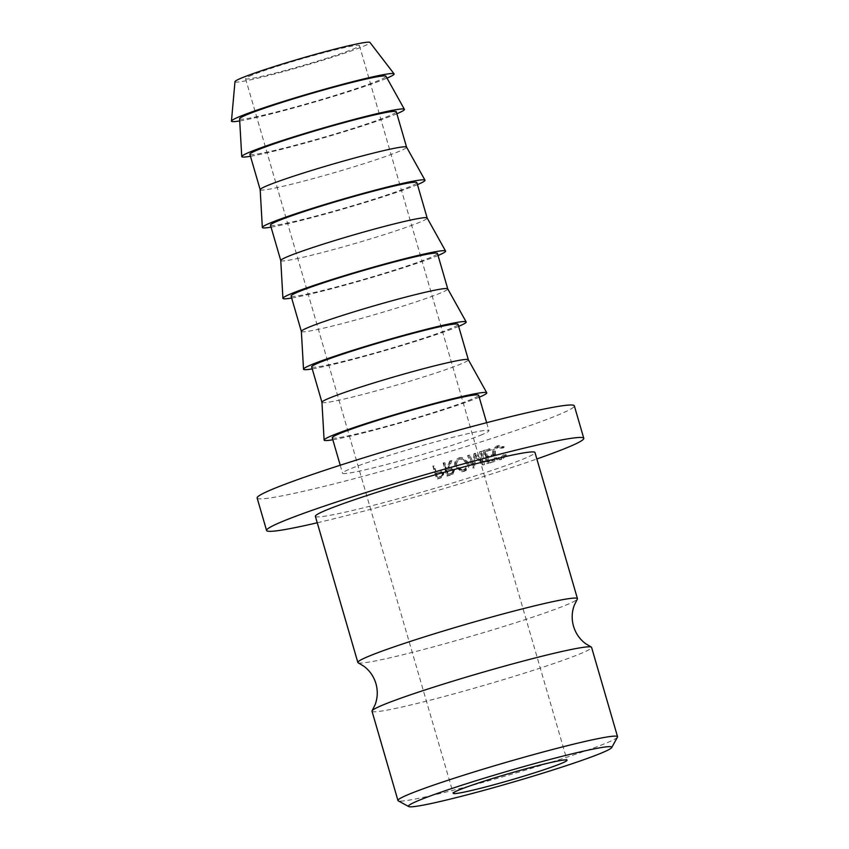 <?xml version="1.0" encoding="UTF-8"?>
<svg xmlns="http://www.w3.org/2000/svg" width="849" height="849" viewBox="0 0 849 849"><rect width="100%" height="100%" fill="white"/><g stroke="black" fill="none" stroke-linecap="round" stroke-linejoin="round"><path stroke-width="0.64" stroke-dasharray="4.25 3.18" d="M372 711.186A114.339 6.463 163.8 0 0 456.189 693.251A114.339 6.463 163.8 0 0 578.838 654.346A114.339 6.463 163.8 0 0 591.594 647.394M617.478 737.112A114.339 6.463 -16.2 0 1 604.796 743.671A114.339 6.463 -16.2 0 1 485.182 781.738A114.339 6.463 -16.2 0 1 398.223 800.819M252.185 75.073A59.292 3.354 163.8 0 0 245.563 78.681A59.292 3.354 163.8 0 0 289.222 69.385A59.292 3.354 163.8 0 0 352.823 49.21A59.292 3.354 163.8 0 0 359.435 45.602A59.292 3.354 163.8 0 0 315.775 54.898A59.292 3.354 163.8 0 0 252.185 75.073M315.372 516.298A114.339 6.463 163.8 0 0 399.571 498.363A114.339 6.463 163.8 0 0 522.22 459.458A114.339 6.463 163.8 0 0 534.976 452.506M358.182 662.804A114.339 6.463 163.8 0 0 445.481 643.574A114.339 6.463 163.8 0 0 564.681 605.624A114.339 6.463 163.8 0 0 577.331 599.129M257.141 498.002A165.162 9.339 163.8 0 0 378.75 472.086A165.162 9.339 163.8 0 0 555.915 415.893A165.162 9.339 163.8 0 0 574.338 405.843M332.246 437.755A76.23 4.309 163.8 0 0 388.375 425.795A76.23 4.309 163.8 0 0 470.144 399.858A76.23 4.309 163.8 0 0 478.645 395.22M480.438 435.293A76.23 4.309 163.8 0 0 488.939 430.655A76.23 4.309 163.8 0 0 432.81 442.616A76.23 4.309 163.8 0 0 351.04 468.552A76.23 4.309 163.8 0 0 342.54 473.19A76.23 4.309 163.8 0 0 398.669 461.23A76.23 4.309 163.8 0 0 480.438 435.293M321.951 402.32L321.941 402.288A76.23 4.309 163.8 0 0 321.951 402.32A76.23 4.309 163.8 0 0 378.081 390.36A76.23 4.309 163.8 0 0 459.85 364.423A76.23 4.309 163.8 0 0 468.351 359.785L468.351 359.785M332.829 439.761A84.698 4.786 163.8 0 0 404.644 421.709A84.698 4.786 163.8 0 0 477.329 398.011A84.698 4.786 163.8 0 0 479.229 397.226M311.657 366.885A76.23 4.309 163.8 0 0 367.787 354.924A76.23 4.309 163.8 0 0 449.556 328.988A76.23 4.309 163.8 0 0 458.057 324.35M301.353 331.397A76.23 4.309 163.8 0 0 301.363 331.45A76.23 4.309 163.8 0 0 357.493 319.489A76.23 4.309 163.8 0 0 439.262 293.552A76.23 4.309 163.8 0 0 447.763 288.915L447.752 288.893M312.241 368.891A84.698 4.786 163.8 0 0 384.056 350.839A84.698 4.786 163.8 0 0 456.741 327.141A84.698 4.786 163.8 0 0 458.64 326.356M291.069 296.014A76.23 4.309 163.8 0 0 347.199 284.054A76.23 4.309 163.8 0 0 428.957 258.117A76.23 4.309 163.8 0 0 437.468 253.48M280.775 260.579L280.764 260.558A76.23 4.309 163.8 0 0 280.775 260.579A76.23 4.309 163.8 0 0 336.904 248.619A76.23 4.309 163.8 0 0 418.663 222.682A76.23 4.309 163.8 0 0 427.174 218.044L427.174 218.044M291.653 298.02A84.698 4.786 163.8 0 0 363.468 279.968A84.698 4.786 163.8 0 0 436.153 256.271A84.698 4.786 163.8 0 0 438.052 255.485M270.481 225.144A76.23 4.309 163.8 0 0 326.61 213.184A76.23 4.309 163.8 0 0 408.369 187.247A76.23 4.309 163.8 0 0 416.88 182.609M260.176 189.656A76.23 4.309 163.8 0 0 260.187 189.709A76.23 4.309 163.8 0 0 316.316 177.749A76.23 4.309 163.8 0 0 398.075 151.812A76.23 4.309 163.8 0 0 406.586 147.174L406.575 147.153M271.064 227.15A84.698 4.786 163.8 0 0 342.879 209.098A84.698 4.786 163.8 0 0 415.564 185.4A84.698 4.786 163.8 0 0 417.464 184.615M249.893 154.274A76.23 4.309 163.8 0 0 306.022 142.314A76.23 4.309 163.8 0 0 387.781 116.377A76.23 4.309 163.8 0 0 396.292 111.739M239.588 118.786A76.23 4.309 163.8 0 0 295.261 107.006A76.23 4.309 163.8 0 0 377.487 80.942A76.23 4.309 163.8 0 0 385.977 76.261M250.466 156.28A84.698 4.786 163.8 0 0 322.291 138.228A84.698 4.786 163.8 0 0 394.976 114.53A84.698 4.786 163.8 0 0 396.876 113.745M234.982 81.663A70.297 3.98 163.8 0 0 286.028 70.923A70.297 3.98 163.8 0 0 362.162 46.801A70.297 3.98 163.8 0 0 369.962 42.45M239.705 120.929A84.698 4.786 163.8 0 0 311.466 102.952A84.698 4.786 163.8 0 0 384.682 79.095A84.698 4.786 163.8 0 0 387.017 78.129M317.261 522.772A165.162 9.339 163.8 0 0 536.855 458.969M475.461 453.419L473.774 464.085L469.911 455.149A165.162 9.339 163.8 0 1 468.807 455.488L474.167 467.884A165.162 9.339 163.8 0 0 474.315 467.831L476.247 455.701L484.248 464.721A165.162 9.339 163.8 0 0 484.408 464.679L482.232 451.286A165.162 9.339 163.8 0 1 481.171 451.626L482.72 461.262L475.705 453.345A165.162 9.339 163.8 0 1 475.461 453.419L473.997 453.61L472.426 464.244L473.774 464.085M494.935 461.325L494.553 459.999L492.685 460.317L493.067 461.644L494.935 461.325A165.162 9.339 163.8 0 1 488.398 463.416L486.689 463.681A160.928 9.106 163.8 0 0 493.067 461.644M488.398 463.416L484.652 450.522A165.162 9.339 163.8 0 0 491.2 448.431L491.582 449.747A165.162 9.339 163.8 0 1 486.084 451.509L487.528 456.465A165.162 9.339 163.8 0 0 493.014 454.714L493.407 456.03A165.162 9.339 163.8 0 1 487.91 457.791L489.066 461.76A165.162 9.339 163.8 0 0 494.553 459.999M451.891 460.678A165.162 9.339 163.8 0 1 450.49 461.103L447.561 468.457A165.162 9.339 163.8 0 1 446.627 468.733L444.908 462.779A165.162 9.339 163.8 0 1 443.762 463.119L447.508 476.013A165.162 9.339 163.8 0 0 450.055 475.249L452.878 474.209L454.47 470.166L451.243 467.65L448.972 468.032L451.891 460.678L451.031 460.678L448.23 468.001L451.243 467.65M468.797 462.525L461.867 457.452L460.338 457.738C456.433 459.32 454.884 462.227 455.69 466.472L462.588 471.609L464.18 471.322C468.117 469.752 469.656 466.823 468.797 462.525L467.544 462.652L460.71 457.537L459.256 457.813C455.457 459.362 453.96 462.259 454.777 466.494L461.591 471.662L463.098 471.397C466.939 469.858 468.425 466.939 467.544 462.652M505.505 454.459L502.12 457.919L500.061 458.29C497.079 459.022 494.925 457.728 493.619 454.406C492.94 450.861 494.054 448.516 496.962 447.37L499.743 446.807L503.584 447.848L504.221 446.797L498.639 445.661L494.659 449.418L494.553 454.48C496.145 458.545 498.819 460.116 502.566 459.213L506.588 454.947L503.34 454.873L500.061 458.29L502.12 457.919C499.053 458.662 496.856 457.378 495.551 454.066C494.882 450.522 496.039 448.155 499.021 446.988L496.962 447.37L501.43 448.261L502.035 447.221L496.58 446.043L492.717 449.758L492.653 454.809C494.224 458.874 496.845 460.476 500.507 459.596L504.402 455.372L503.34 454.873M499.467 445.449L496.58 446.043L499.467 445.449M501.632 459.447L499.615 459.818L501.632 459.447M437.055 471.588A165.162 9.339 163.8 0 1 436.131 471.853L434.401 465.91A165.162 9.339 163.8 0 1 433.255 466.25L437.002 479.144A165.162 9.339 163.8 0 0 439.517 478.39L442.382 477.329L443.878 473.339L440.376 470.824L436.619 471.46L439.856 470.728L443.295 473.264L441.862 477.234L439.071 478.274A160.928 9.106 163.8 0 1 436.619 479.006L432.873 466.112A160.928 9.106 163.8 0 0 433.998 465.783L435.728 471.726A160.928 9.106 163.8 0 0 436.619 471.46M441.268 470.877L439.856 470.728L441.268 470.877M443.878 473.339L443.295 473.264M436.11 473.052L440.525 472.065L442.18 473.593C442.35 475.323 441.501 476.353 439.644 476.671A160.928 9.106 163.8 0 1 437.352 477.35L436.11 473.052L441.077 472.161L442.18 473.593M437.352 477.35L436.524 473.18M437.766 477.478A165.162 9.339 163.8 0 0 440.111 476.777L439.644 476.671M442.732 473.678C442.902 475.408 442.032 476.448 440.111 476.777M495.551 454.066L493.619 454.406M503.584 447.848L501.43 448.261M504.221 446.797L502.035 447.221M494.659 449.418L492.717 449.758M494.553 454.48L492.653 454.809M506.588 454.947L504.402 455.372M460.338 457.738L459.256 457.813M455.69 466.472L454.777 466.494M464.18 471.322L463.098 471.397M462.769 470.059L461.516 470.282L455.881 466.165C455.244 462.726 456.486 460.381 459.596 459.15L460.88 458.916L466.472 462.992C467.13 466.462 465.899 468.818 462.769 470.059L463.841 469.985L462.525 470.219L456.815 466.133C456.2 462.694 457.484 460.338 460.678 459.076L462.015 458.831L467.693 462.875C468.34 466.356 467.056 468.722 463.841 469.985M455.881 466.165L456.815 466.133M459.596 459.15L460.678 459.076M466.472 462.992L467.693 462.875M443.762 463.119L443.104 463.066L446.85 475.96A160.928 9.106 163.8 0 0 449.333 475.217L452.082 474.198L453.621 470.176L450.416 467.64M452.878 474.209L452.082 474.198M454.47 470.166L453.621 470.176M448.972 468.032L448.23 468.001M450.49 461.103L449.662 461.092A160.928 9.106 163.8 0 0 451.031 460.678M449.662 461.092L446.861 468.415L447.561 468.457M446.627 468.733L445.948 468.68A160.928 9.106 163.8 0 0 446.861 468.415M445.948 468.68L444.218 462.737L444.908 462.779M443.104 463.066A160.928 9.106 163.8 0 0 444.218 462.737M447.508 476.013L446.85 475.96M446.341 470.006L450.532 468.956L452.517 470.505C452.729 472.214 451.859 473.254 449.906 473.604A160.928 9.106 163.8 0 1 447.582 474.304L446.341 470.006L451.339 468.977L453.345 470.516L452.517 470.505M447.582 474.304L448.261 474.347L447.02 470.049M448.261 474.347A165.162 9.339 163.8 0 0 450.649 473.636L449.906 473.604M453.345 470.516C453.546 472.224 452.655 473.264 450.649 473.636M489.066 461.76L487.337 462.026A160.928 9.106 163.8 0 0 492.685 460.317M487.337 462.026L486.18 458.067A160.928 9.106 163.8 0 0 491.539 456.348L491.147 455.032L493.014 454.714M487.91 457.791L486.18 458.067M493.407 456.03L491.539 456.348M487.528 456.465L485.798 456.741A160.928 9.106 163.8 0 0 491.147 455.032M485.798 456.741L484.354 451.785A160.928 9.106 163.8 0 0 489.714 450.076L489.332 448.75L491.2 448.431M486.084 451.509L484.354 451.785M491.582 449.747L489.714 450.076M484.652 450.522L482.954 450.787A160.928 9.106 163.8 0 0 489.332 448.75M482.954 450.787L486.689 463.681M473.997 453.61A160.928 9.106 163.8 0 0 474.241 453.536L475.705 453.345M481.171 451.626L479.558 451.859L481.139 461.485L482.72 461.262M481.139 461.485L474.241 453.536M479.558 451.859A160.928 9.106 163.8 0 0 480.598 451.53L482.232 451.286M468.807 455.488L467.512 455.626L472.829 468.032A160.928 9.106 163.8 0 0 472.978 467.99L474.782 455.892L482.657 464.955A160.928 9.106 163.8 0 0 482.805 464.912L484.408 464.679M482.805 464.912L480.598 451.53M482.657 464.955L484.248 464.721M474.782 455.892L476.247 455.701M472.978 467.99L474.315 467.831M472.829 468.032L474.167 467.884M467.512 455.626A160.928 9.106 163.8 0 0 468.584 455.297L469.911 455.149M472.426 464.244L468.584 455.297M450.055 475.249L449.333 475.217M449.344 469.338L448.601 469.306M245.563 78.681L453.175 793.274M486.626 422.696L488.939 430.655M340.226 465.231L342.54 473.19M359.435 45.602L567.036 760.195M441.077 472.161L440.525 472.065M460.71 457.537L461.867 457.452M461.591 471.662L462.588 471.609M460.88 458.916L462.015 458.831M461.516 470.282L462.525 470.219M451.339 468.977L450.532 468.956"/><path stroke-width="1.27" d="M617.552 736.709L591.594 647.394A114.339 6.463 163.8 0 0 591.254 647.055A114.339 6.463 163.8 0 0 503.956 666.285A114.339 6.463 163.8 0 0 384.756 704.235A114.339 6.463 163.8 0 0 372.106 710.73A114.339 6.463 163.8 0 0 372 711.186L397.948 800.511A114.339 6.463 -16.2 0 1 410.704 793.56A114.339 6.463 -16.2 0 1 533.352 754.655A114.339 6.463 -16.2 0 1 617.552 736.709A114.339 6.463 -16.2 0 1 617.478 737.112L611.704 747.566A105.87 5.985 163.8 0 0 536.61 763.039A105.87 5.985 163.8 0 0 420.255 799.832A105.87 5.985 163.8 0 0 408.698 806.55A105.87 5.985 163.8 0 0 489.204 788.891A105.87 5.985 163.8 0 0 599.967 753.636A105.87 5.985 163.8 0 0 611.704 747.566M459.787 789.666A59.292 3.354 163.8 0 0 453.175 793.274A59.292 3.354 163.8 0 0 496.835 783.977A59.292 3.354 163.8 0 0 560.425 763.803A59.292 3.354 163.8 0 0 567.036 760.195A59.292 3.354 163.8 0 0 523.387 769.491A59.292 3.354 163.8 0 0 459.787 789.666M591.254 647.055L585.534 643.627C579.697 639.212 575.686 633.418 573.51 626.233C571.504 618.995 571.78 611.949 574.338 605.104L577.331 599.129A114.339 6.463 163.8 0 0 577.447 598.672L534.976 452.506A114.339 6.463 163.8 0 0 450.787 470.442A114.339 6.463 163.8 0 0 328.139 509.347A114.339 6.463 163.8 0 0 315.372 516.298L357.843 662.464A114.339 6.463 163.8 0 0 358.182 662.804L363.903 666.232C369.739 670.646 373.751 676.441 375.937 683.625C377.943 690.863 377.656 697.91 375.099 704.755L372.106 710.73M577.447 598.672A114.339 6.463 163.8 0 0 493.248 616.607A114.339 6.463 163.8 0 0 370.599 655.513A114.339 6.463 163.8 0 0 357.843 662.464M536.855 458.969A165.162 9.339 163.8 0 0 565.349 448.368A165.162 9.339 163.8 0 0 583.783 438.328L574.338 405.843A165.162 9.339 163.8 0 0 452.729 431.759A165.162 9.339 163.8 0 0 275.564 487.952A165.162 9.339 163.8 0 0 257.141 498.002L266.575 530.476A165.162 9.339 163.8 0 0 317.261 522.772M583.783 438.328A165.162 9.339 163.8 0 0 462.164 464.233A165.162 9.339 163.8 0 0 285.009 520.437A165.162 9.339 163.8 0 0 266.575 530.476M486.626 422.696L478.645 395.22A76.23 4.309 163.8 0 0 422.515 407.18A76.23 4.309 163.8 0 0 340.746 433.117A76.23 4.309 163.8 0 0 332.246 437.755L340.226 465.231M321.941 402.288L311.657 366.885A76.23 4.309 163.8 0 1 320.158 362.247A76.23 4.309 163.8 0 1 401.927 336.31A76.23 4.309 163.8 0 1 458.057 324.35L468.34 359.753A76.23 4.309 163.8 0 0 468.33 359.732A76.23 4.309 163.8 0 0 411.754 371.873A76.23 4.309 163.8 0 0 330.452 397.682A76.23 4.309 163.8 0 0 321.941 402.267L324.106 440.058A84.698 4.786 163.8 0 0 332.829 439.761M479.229 397.226A84.698 4.786 163.8 0 0 486.753 392.8A84.698 4.786 163.8 0 0 423.895 406.289A84.698 4.786 163.8 0 0 333.561 434.964A84.698 4.786 163.8 0 0 324.106 440.058M447.763 288.915A76.23 4.309 163.8 0 0 447.741 288.862A76.23 4.309 163.8 0 0 391.166 301.002A76.23 4.309 163.8 0 0 309.864 326.812A76.23 4.309 163.8 0 0 301.353 331.397L303.517 369.188A84.698 4.786 163.8 0 0 312.241 368.891M458.64 326.356A84.698 4.786 163.8 0 0 466.165 321.93A84.698 4.786 163.8 0 0 403.307 335.419A84.698 4.786 163.8 0 0 312.973 364.094A84.698 4.786 163.8 0 0 303.517 369.188M466.165 321.93L447.741 288.862L437.468 253.48A76.23 4.309 163.8 0 0 381.339 265.44A76.23 4.309 163.8 0 0 299.57 291.377A76.23 4.309 163.8 0 0 291.069 296.014L301.353 331.418M280.764 260.558L270.481 225.144A76.23 4.309 163.8 0 1 278.981 220.507A76.23 4.309 163.8 0 1 360.751 194.57A76.23 4.309 163.8 0 1 416.88 182.609L427.164 218.023A76.23 4.309 163.8 0 0 427.153 217.991A76.23 4.309 163.8 0 0 370.578 230.132A76.23 4.309 163.8 0 0 289.276 255.942A76.23 4.309 163.8 0 0 280.764 260.526L282.919 298.317A84.698 4.786 163.8 0 0 291.653 298.02M438.052 255.485A84.698 4.786 163.8 0 0 445.576 251.06A84.698 4.786 163.8 0 0 382.719 264.548A84.698 4.786 163.8 0 0 292.385 293.223A84.698 4.786 163.8 0 0 282.919 298.317M406.586 147.174A76.23 4.309 163.8 0 0 406.565 147.132A76.23 4.309 163.8 0 0 349.99 159.262A76.23 4.309 163.8 0 0 268.687 185.071A76.23 4.309 163.8 0 0 260.176 189.656L262.33 227.447A84.698 4.786 163.8 0 0 271.064 227.15M417.464 184.615A84.698 4.786 163.8 0 0 424.988 180.19A84.698 4.786 163.8 0 0 362.13 193.678A84.698 4.786 163.8 0 0 271.797 222.353A84.698 4.786 163.8 0 0 262.33 227.447M424.988 180.19L406.565 147.132L396.292 111.739A76.23 4.309 163.8 0 0 340.162 123.699A76.23 4.309 163.8 0 0 258.393 149.636A76.23 4.309 163.8 0 0 249.893 154.274L260.176 189.688M396.876 113.745A84.698 4.786 163.8 0 0 404.4 109.319L385.977 76.261A76.23 4.309 163.8 0 0 329.401 88.392A76.23 4.309 163.8 0 0 248.099 114.201A76.23 4.309 163.8 0 0 239.588 118.786L241.742 156.577A84.698 4.786 163.8 0 0 250.466 156.28M404.4 109.319A84.698 4.786 163.8 0 0 341.542 122.808A84.698 4.786 163.8 0 0 251.208 151.493A84.698 4.786 163.8 0 0 241.742 156.577M387.017 78.129A84.698 4.786 163.8 0 0 394.074 73.852L369.962 42.45A70.297 3.98 163.8 0 0 317.515 53.763A70.297 3.98 163.8 0 0 242.835 77.482A70.297 3.98 163.8 0 0 234.982 81.663L231.448 121.099A84.698 4.786 163.8 0 0 239.705 120.929M394.074 73.852A84.698 4.786 163.8 0 0 330.887 87.479A84.698 4.786 163.8 0 0 240.914 116.058A84.698 4.786 163.8 0 0 231.448 121.099M408.698 806.55L398.223 800.819A114.339 6.463 -16.2 0 1 397.948 800.511M468.33 359.732L486.753 392.8M427.153 217.991L445.576 251.06"/></g></svg>
